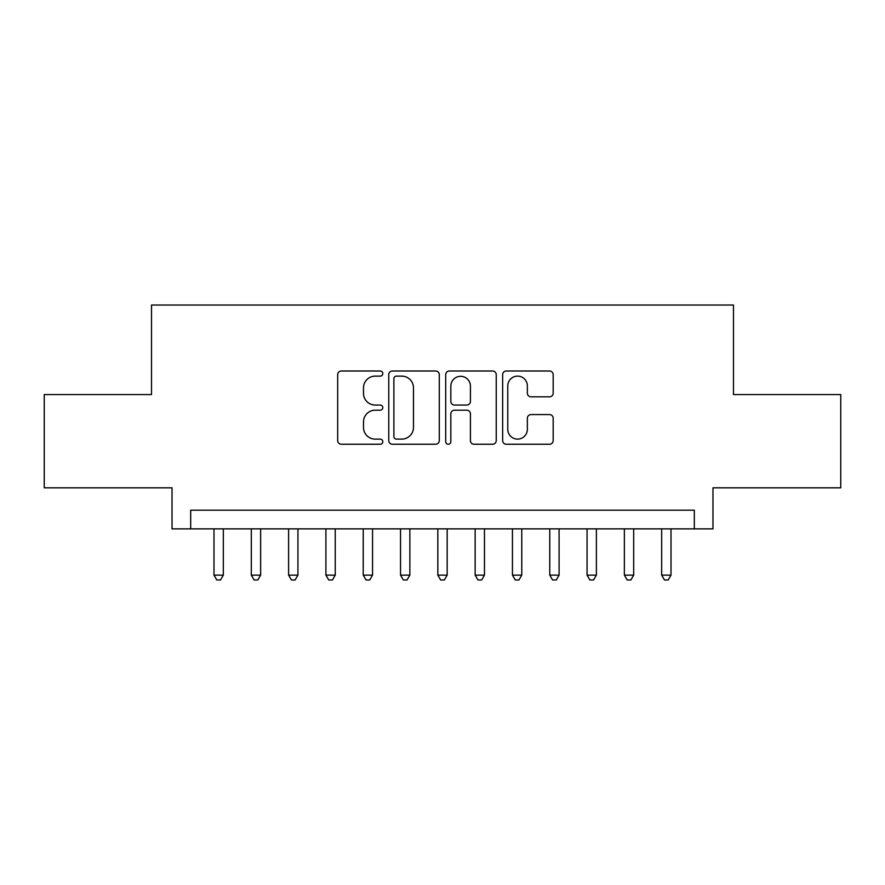<?xml version="1.0" encoding="UTF-8"?>
<svg xmlns="http://www.w3.org/2000/svg" width="885" height="885" viewBox="0 0 885 885"><rect width="100%" height="100%" fill="white"/><g stroke="black" fill="none" stroke-linecap="round" stroke-linejoin="round"><path stroke-width="1.33" d="M382.807 373.558A2.566 2.566 0 0 0 380.251 371.003L341.344 371.003A3.662 3.662 0 0 0 337.683 374.665L337.683 440.575A3.662 3.662 0 0 0 341.344 444.237L380.251 444.237A2.566 2.566 0 0 0 382.807 441.67A2.566 2.566 0 0 0 380.251 439.115L375.218 439.115A11.715 11.715 0 0 1 363.492 427.389L363.492 421.902A11.715 11.715 0 0 1 375.218 410.186L380.251 410.186A2.566 2.566 0 0 0 382.807 407.62A2.566 2.566 0 0 0 380.251 405.053L375.218 405.053A11.715 11.715 0 0 1 363.492 393.338L363.492 387.84A11.715 11.715 0 0 1 375.218 376.125L380.251 376.125A2.566 2.566 0 0 0 382.807 373.558M549.519 396.812A3.662 3.662 0 0 0 553.18 393.15L553.18 374.665A3.662 3.662 0 0 0 549.519 371.003L506.308 371.003A3.662 3.662 0 0 0 502.647 374.665L502.647 440.575A3.662 3.662 0 0 0 506.308 444.237L549.519 444.237A3.662 3.662 0 0 0 553.18 440.575L553.18 418.24A3.662 3.662 0 0 0 549.519 414.578L531.022 414.578A3.662 3.662 0 0 0 527.36 418.24L527.36 429.313A9.79 9.79 0 0 1 517.57 439.115A9.79 9.79 0 0 1 507.769 429.313L507.769 385.926A9.79 9.79 0 0 1 517.57 376.125A9.79 9.79 0 0 1 527.36 385.926L527.36 393.15A3.662 3.662 0 0 0 531.022 396.812L549.519 396.812M694.316 528.865L712.978 528.865L712.978 487.823L840.75 487.823L840.75 394.566L733.488 394.566L733.488 305.026L151.512 305.026L151.512 394.566L44.25 394.566L44.25 487.823L172.022 487.823L172.022 528.865L694.316 528.865L694.316 510.214L190.684 510.214L190.684 528.865M439.292 374.665A3.662 3.662 0 0 0 435.63 371.003L392.42 371.003A3.662 3.662 0 0 0 388.758 374.665L388.758 440.575A3.662 3.662 0 0 0 392.42 444.237L435.63 444.237A3.662 3.662 0 0 0 439.292 440.575L439.292 374.665M449.37 371.003L492.58 371.003A3.662 3.662 0 0 1 496.242 374.665L496.242 440.575A3.662 3.662 0 0 1 492.58 444.237L474.083 444.237A3.662 3.662 0 0 1 470.422 440.575L470.422 413.848A3.662 3.662 0 0 0 466.76 410.186L454.492 410.186A3.662 3.662 0 0 0 450.83 413.848L450.83 441.67A2.566 2.566 0 0 1 448.264 444.237A2.566 2.566 0 0 1 445.708 441.67L445.708 374.665A3.662 3.662 0 0 1 449.37 371.003M396.447 376.125A2.566 2.566 0 0 0 393.891 378.691L393.891 436.548A2.566 2.566 0 0 0 396.447 439.115L401.757 439.115A11.715 11.715 0 0 0 413.483 427.389L413.483 387.84A11.715 11.715 0 0 0 401.757 376.125L396.447 376.125M470.422 386.103A9.79 9.79 0 0 0 460.631 376.313A9.79 9.79 0 0 0 450.83 386.103L450.83 401.392A3.662 3.662 0 0 0 454.492 405.053L466.76 405.053A3.662 3.662 0 0 0 470.422 401.392L470.422 386.103M213.993 528.865L213.993 575.128L223.319 575.128L223.319 528.865M223.319 575.128L220.52 579.974L216.792 579.974L213.993 575.128M251.307 528.865L251.307 575.128L260.632 575.128L260.632 528.865M260.632 575.128L257.834 579.974L254.106 579.974L251.307 575.128M288.61 528.865L288.61 575.128L297.935 575.128L297.935 528.865M297.935 575.128L295.136 579.974L291.408 579.974L288.61 575.128M325.912 528.865L325.912 575.128L335.238 575.128L335.238 528.865M335.238 575.128L332.45 579.974L328.711 579.974L325.912 575.128M363.226 528.865L363.226 575.128L372.552 575.128L372.552 528.865M372.552 575.128L369.753 579.974L366.025 579.974L363.226 575.128M400.529 528.865L400.529 575.128L409.855 575.128L409.855 528.865M409.855 575.128L407.056 579.974L403.328 579.974L400.529 575.128M437.832 528.865L437.832 575.128L447.168 575.128L447.168 528.865M447.168 575.128L444.37 579.974L440.63 579.974L437.832 575.128M475.145 528.865L475.145 575.128L484.471 575.128L484.471 528.865M484.471 575.128L481.672 579.974L477.944 579.974L475.145 575.128M512.448 528.865L512.448 575.128L521.774 575.128L521.774 528.865M521.774 575.128L518.975 579.974L515.247 579.974L512.448 575.128M549.762 528.865L549.762 575.128L559.088 575.128L559.088 528.865M559.088 575.128L556.289 579.974L552.55 579.974L549.762 575.128M587.065 528.865L587.065 575.128L596.39 575.128L596.39 528.865M596.39 575.128L593.592 579.974L589.864 579.974L587.065 575.128M624.367 528.865L624.367 575.128L633.693 575.128L633.693 528.865M633.693 575.128L630.894 579.974L627.166 579.974L624.367 575.128M661.681 528.865L661.681 575.128L671.007 575.128L671.007 528.865M671.007 575.128L668.208 579.974L664.48 579.974L661.681 575.128"/></g></svg>

